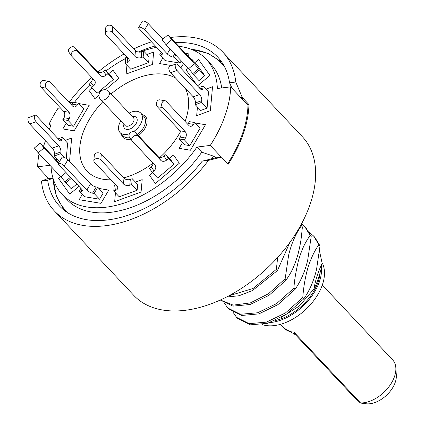 <?xml version="1.0" encoding="UTF-8"?>
<svg xmlns="http://www.w3.org/2000/svg" width="425" height="425" viewBox="0 0 425 425"><rect width="100%" height="100%" fill="white"/><g stroke="black" fill="none" stroke-linecap="round" stroke-linejoin="round"><path stroke-width="0.64" d="M322.187 263.436C320.439 273.084 317.682 281.594 313.91 288.968C315.626 279.368 318.389 270.858 322.187 263.436L319.51 251.106M281.387 317.348L299.322 306.032L313.91 288.968M313.634 236.045L314.75 237.23L320.014 245.868L316.524 269.54C313.793 280.861 309.591 290.583 303.907 298.695L286.615 314.096L267.596 323.308L250.245 324.843L237.671 318.543L236.56 317.358L249.135 323.659L266.48 322.129L285.499 312.917L302.797 297.516C303.588 286.36 305.453 275.921 308.385 266.193C311.53 257.12 315.037 249.953 318.904 244.688L313.634 236.045L309.299 232.406M227.747 307.982L228.857 309.166L241.533 315.483L258.931 313.884L277.913 304.645L295.088 289.324L293.978 288.139L276.579 303.609L257.608 312.768L240.311 314.282L227.742 307.982L224.506 303.307M220.272 300.034L232.889 306.133L250.134 304.507L268.993 295.338L286.275 279.947L285.164 278.763L268.589 293.675L250.357 302.908L233.171 305.129L220.373 299.992M226.52 297.022L239.036 295.757L252.439 290.578L277.456 270.571L276.346 269.386L253.034 288.485L228.682 295.901M303.907 298.695L302.797 297.516M233.325 312.683L236.56 317.358M320.014 245.868L318.904 244.688M301.559 223.778L304.821 226.674L310.085 235.312L311.196 236.491L305.931 227.853L304.821 226.674M300.905 224.99L302.382 227.115L301.219 224.411M289.823 242.473L277.456 270.571M311.196 236.491L307.673 260.302C304.943 271.564 300.751 281.238 295.088 289.324M302.382 227.115C301.463 235.604 301.336 241.352 297.702 255.404C292.953 270.587 289.892 274.008 286.275 279.947M293.978 288.139C294.201 281.642 295.678 272.51 298.408 260.748C303.03 245.347 306.446 241.219 310.085 235.312M285.164 278.763L288.639 255.143C291.359 243.828 295.566 234.09 301.267 225.935M276.346 269.386L277.684 257.428M222.934 52.264L302.451 136.829A115.749 71.501 136.8 0 1 309.963 204.733A115.749 71.501 -43.2 0 1 227.051 296.751A115.749 71.501 -43.2 0 1 133.806 295.412L54.288 210.848A115.749 71.501 -43.2 0 0 208.489 160.363L221.494 157.16L228.161 164.252A115.749 71.501 -43.2 0 0 243.286 133.822A115.749 71.501 -43.2 0 0 248.944 104.571L242.277 97.479L235.763 82.036A115.749 71.501 136.8 0 0 222.934 52.264A115.749 71.501 136.8 0 0 170.537 37.485M69.047 102.324A115.749 71.501 136.8 0 1 91.768 77.488M98.026 72.032A115.749 71.501 136.8 0 1 124.089 53.948M133.843 48.864A115.749 71.501 136.8 0 1 151.486 41.831M162.594 38.866A115.749 71.501 136.8 0 1 163.428 38.691M69.371 102.669L74.699 102.005M232.13 88.373L229.527 82.806L235.763 82.036M242.277 97.479L240.858 97.654M121.322 60.849A108.641 67.108 136.8 0 1 125.694 58.31M138.332 52.02A108.641 67.108 136.8 0 1 155.364 45.958M175.371 42.622A108.641 67.108 136.8 0 1 217.754 57.131A108.641 67.108 136.8 0 1 229.527 82.806M52.976 178.059L47.287 178.766L41.453 181.077L47.696 180.306A108.641 67.108 -43.2 0 0 59.463 205.982A108.641 67.108 -43.2 0 0 202.247 161.139L208.489 160.363M41.453 181.077A115.749 71.501 -43.2 0 0 54.288 210.848M242.537 97.75A108.641 67.108 136.8 0 1 242.733 99.652M247.525 104.747L248.944 104.571M53.252 178.022L47.696 180.306M202.247 161.139L215.528 157.898L221.494 157.16M395.834 367.822L396.323 375.227A23.359 14.429 136.8 0 1 386.559 395.234A23.359 14.429 136.8 0 1 365.994 403.75L359.555 402.927L294.849 334.119L293.861 332.042L360.538 402.948A28.65 17.696 -43.2 0 0 395.792 370.712A28.65 17.696 -43.2 0 0 395.834 367.822A28.65 17.696 -43.2 0 0 392.61 359.842L322.293 285.069M360.538 402.948C359.152 402.895 359.226 402.921 360.767 403.027M320.089 272.733A42.861 26.478 136.8 0 1 318.075 282.025A42.861 26.478 136.8 0 1 274.885 320.625M262.167 324.588A44.466 27.466 136.8 0 0 274.428 325.571A44.466 27.466 -43.2 0 0 313.65 300.757A44.466 27.466 -43.2 0 0 322.182 262.841M269.875 322.586A44.466 27.466 136.8 0 0 271.469 322.421A44.466 27.466 -43.2 0 0 321.401 267.336M49.943 165.288L37.639 166.818A114.601 70.789 136.8 0 1 39.057 153.717M43.477 146.418L45.443 140.76M49.374 129.482L50.357 126.655A3.437 2.125 136.8 0 0 50.134 124.637A3.437 2.125 136.8 0 0 49.045 124.18A114.601 70.789 136.8 0 1 58.034 108.253L60.446 107.955M51.032 166.451A98.786 61.025 -43.2 0 0 62.199 194.501A98.786 61.025 -43.2 0 0 196.961 147.061L210.295 145.403A114.601 70.789 136.8 0 0 230.685 86.843L217.356 88.496A98.786 61.025 -43.2 0 0 206.13 59.155A98.786 61.025 -43.2 0 0 178.819 46.288M156.639 47.313A98.786 61.025 -43.2 0 0 139.713 52.148M125.683 58.464A98.786 61.025 -43.2 0 0 106.165 70.794M89.84 84.798A98.786 61.025 -43.2 0 0 74.359 102.462M149.504 175.275L155.391 183.526L179.334 163.248L173.448 154.992L169.331 158.482L173.448 154.992L179.334 163.248L155.391 183.526L149.504 175.275L152.575 172.672L149.504 175.275M115.462 192.812L114.67 201.641L141.073 192.026L142.189 179.616L135.416 182.081L142.189 179.616L141.073 192.026L114.67 201.641L115.462 192.812M82.392 194.246L79.172 199.702L100.964 203.336L108.784 190.097L98.871 188.445L108.784 190.097L100.964 203.336L79.172 199.702L82.392 194.246M60.472 176.492L58.411 178.245L69.748 194.151L78.976 186.336L69.748 194.151L58.411 178.245L60.472 176.492M71.65 138.019L65.046 140.42L71.65 138.019L69.535 161.521L71.65 138.019M56.568 158.323L56.403 160.161L56.568 158.323M89.213 105.32L78.768 103.578L89.213 105.32L74.147 130.836L89.213 105.32M66.236 123.197L62.842 128.95L74.147 130.836L62.842 128.95L66.236 123.197M118.825 78.386L112.938 70.13L108.821 73.615L112.938 70.13L118.825 78.386L105.389 89.765L118.825 78.386M92.066 87.805L88.995 90.413L94.881 98.664L98.924 95.237L94.881 98.664L88.995 90.413L92.066 87.805M152.543 64.43L153.659 52.02L146.885 54.485L153.659 52.02L152.543 64.43L126.14 74.04L152.543 64.43M126.932 65.211L126.14 74.04L126.932 65.211M181.337 67.198L183.595 63.373L181.337 67.198L179.642 66.911L181.337 67.198M187.951 55.999L189.157 53.954L185.443 53.332L189.157 53.954L187.951 55.999M162.77 58.103L159.545 63.564L171.557 65.567L159.545 63.564L162.77 58.103M197.519 85.919L209.918 75.416L198.576 59.511L194.937 62.592L198.576 59.511L209.918 75.416L197.519 85.919M188.217 68.287L186.15 70.035L197.359 85.754L186.15 70.035L188.217 68.287M196.679 115.642L210.38 110.654L212.532 86.737L205.934 89.138L212.532 86.737L210.38 110.654L196.679 115.642L197.45 107.042L196.679 115.642M89.367 119.361A64.637 39.929 -43.2 0 0 110.973 179.791A64.637 39.929 136.8 0 1 102.744 101.782A64.637 39.929 -43.2 0 0 89.367 119.361M123.712 177.884A64.637 39.929 -43.2 0 0 152.995 163.11A64.637 39.929 136.8 0 1 123.712 177.884M159.88 157.42A64.637 39.929 -43.2 0 0 178.957 134.3A64.637 39.929 -43.2 0 0 180.503 131.569A64.637 39.929 136.8 0 1 159.88 157.42M185.087 121.465A64.637 39.929 -43.2 0 0 185.396 88.49A64.637 39.929 136.8 0 1 185.087 121.465M175.573 78.046A64.637 39.929 -43.2 0 0 111.095 93.93A64.637 39.929 136.8 0 1 152.479 74.237A64.637 39.929 136.8 0 1 175.573 78.046M179.116 148.341L190.421 150.227L205.488 124.706L195.043 122.968L205.488 124.706L190.421 150.227L179.116 148.341L182.511 142.587L179.116 148.341M62.199 194.501L67.012 199.623A98.786 61.025 -43.2 0 0 201.774 152.182L196.961 147.061M221.696 87.959A98.786 61.025 -43.2 0 0 210.943 64.276L206.13 59.155M201.774 152.182L213.403 156.108L215.56 157.393A108.184 66.826 136.8 0 1 215.156 157.994M37.639 166.818L48.71 178.585M49.045 124.18L50.527 125.752M230.685 86.843L247.977 105.225A114.601 70.789 136.8 0 1 227.641 163.694M210.295 145.403L221.361 157.176M215.985 157.845L215.56 157.393M133.599 131.58A14.211 8.776 136.8 0 0 140.813 113.156A14.211 8.776 136.8 0 0 134.486 111.329A14.211 8.776 -43.2 0 0 129.131 113.114M120.78 120.966A14.211 8.776 -43.2 0 0 120.105 132.627A14.211 8.776 -43.2 0 0 126.432 134.454A14.211 8.776 136.8 0 0 129.561 133.668M63.665 111.377A4.585 3.262 99.5 0 1 63.936 117.725L62.842 119.584L68.271 125.359L73.546 126.241L83.778 108.906L78.349 103.132L77.249 104.991A4.585 3.262 -80.5 0 1 74.024 106.882A4.585 3.262 -80.5 0 1 72.585 106.085L49.938 81.998A3.804 2.709 -80.5 0 0 48.742 81.334L43.467 80.458A3.804 2.709 99.5 0 0 40.407 82.854A3.804 2.709 99.5 0 0 41.018 87.295L63.665 111.377L68.94 112.258A4.585 3.262 -80.5 0 1 69.211 118.602L68.112 120.461L73.546 126.241M78.349 103.132L73.073 102.25L71.974 104.109L77.249 104.991M71.432 104.858A4.585 3.262 99.5 0 0 71.974 104.109M68.94 112.258L46.293 88.177A3.804 2.709 -80.5 0 1 45.682 83.736A3.804 2.709 -80.5 0 1 48.742 81.334M62.842 119.584L68.112 120.461M74.885 47.531L97.532 71.618A4.585 3.591 144.5 0 0 103.493 71.283L105.235 69.806L110.67 75.586L113.411 79.433L97.15 93.213L91.715 87.433L93.463 85.956A4.585 3.591 -35.5 0 0 94.722 80.665A4.585 3.591 -35.5 0 0 94.483 80.373L71.836 56.291A3.804 2.98 -35.5 0 1 71.634 56.047A3.804 2.98 -35.5 0 1 72.84 51.531A3.804 2.98 -35.5 0 1 77.632 51.383L74.885 47.531A3.804 2.98 144.5 0 0 70.093 47.68A3.804 2.98 144.5 0 0 68.892 52.195L71.634 56.047M91.715 87.433L88.974 83.582L90.716 82.105A4.585 3.591 144.5 0 0 92.507 78.274M113.411 79.433L107.982 73.658L106.234 75.135A4.585 3.591 -35.5 0 1 100.273 75.464L77.632 51.383M105.235 69.806L107.982 73.658M112.806 26.488L135.453 50.57A4.585 2.959 -174.9 0 0 141.769 51.797L143.692 51.096L149.127 56.87L148.607 62.661L130.672 69.19L125.237 63.41L127.16 62.709A4.585 2.959 5.1 0 0 129.258 60.493A4.585 2.959 5.1 0 0 128.541 58.682L105.894 34.6A3.804 2.454 5.1 0 1 105.299 33.097A3.804 2.454 5.1 0 1 108.125 31.004A3.804 2.454 5.1 0 1 112.285 32.273L112.806 26.488A3.804 2.454 -174.9 0 0 108.646 25.218A3.804 2.454 -174.9 0 0 105.82 27.312L105.299 33.097M127.091 57.141L125.757 57.625L125.237 63.41M148.607 62.661L143.172 56.881L141.249 57.582A4.585 2.959 5.1 0 1 134.932 56.355L112.285 32.273M143.692 51.096L143.172 56.881M181.241 60.865L179.929 63.081L165.128 60.61L159.694 54.836L161.282 55.096A4.585 1.535 30.6 0 0 162.759 54.804A4.585 1.535 30.6 0 0 161.989 53.003L139.342 28.921A3.804 1.275 30.6 0 1 138.704 27.423A3.804 1.275 30.6 0 1 141.212 27.556A3.804 1.275 30.6 0 1 144.617 29.798L148.261 23.625A3.804 1.275 -149.4 0 0 144.856 21.383A3.804 1.275 -149.4 0 0 142.348 21.25L138.704 27.423M162.871 39.164L148.261 23.625M179.929 63.081L174.5 57.301L172.911 57.035A4.585 1.535 30.6 0 1 167.264 53.879L144.617 29.798M175.807 55.085L174.5 57.301M161.245 52.206L159.694 54.836M204.786 75.671L199.352 69.897L193.556 74.805L198.99 80.58L204.786 75.671L197.078 64.871L191.648 59.091L191.208 59.463M199.352 69.897L198.523 68.738A4.585 0.303 -130.3 0 0 194.4 63.792L171.758 39.711L167.923 34.882L191.659 59.941A4.585 0.303 -130.3 0 0 192.966 61.12A4.585 0.303 -130.3 0 0 192.472 60.249L191.648 59.091M167.923 34.882L162.132 39.791L165.962 44.62L171.758 39.711M193.556 74.805L192.732 73.642A4.585 0.303 49.7 0 0 188.61 68.701L165.962 44.62M207.071 108.152L201.636 102.372L195.245 104.699L200.68 110.473L207.071 108.152L208.532 91.901L203.097 86.126L199.086 87.587M201.636 102.372L201.795 100.629A4.585 2.056 -110 0 0 199.638 94.515L176.991 70.433A3.804 1.705 -110 0 1 175.265 66.672A3.804 1.705 -110 0 1 175.95 63.963A3.804 1.705 -110 0 1 177.512 64.648L200.159 88.729A4.585 2.056 -110 0 0 202.04 89.553A4.585 2.056 -110 0 0 202.943 87.869L203.097 86.126M175.95 63.963L169.559 66.289A3.804 1.705 70 0 0 168.874 68.999A3.804 1.705 70 0 0 170.6 72.76L176.991 70.433M195.245 104.699L195.404 102.956A4.585 2.056 70 0 0 193.248 96.842L170.6 72.76M189.821 145.632L184.386 139.852L179.116 138.975L184.546 144.75L189.821 145.632L200.053 128.297L194.623 122.517L189.348 121.64L188.248 123.5A4.585 3.262 99.5 0 1 187.707 124.249M184.386 139.852L185.486 137.992A4.585 3.262 -80.5 0 0 185.215 131.649L162.568 107.562A3.804 2.709 -80.5 0 1 161.957 103.121A3.804 2.709 -80.5 0 1 165.017 100.725A3.804 2.709 -80.5 0 1 166.212 101.389L188.859 125.471A4.585 3.262 -80.5 0 0 190.299 126.273A4.585 3.262 -80.5 0 0 193.524 124.376L194.623 122.517M165.017 100.725L159.742 99.843A3.804 2.709 99.5 0 0 156.682 102.244A3.804 2.709 99.5 0 0 157.292 106.686L162.568 107.562M179.116 138.975L180.211 137.116A4.585 3.262 99.5 0 0 179.94 130.767L157.292 106.686M132.143 140.909A3.804 2.98 -35.5 0 0 132.345 141.153L154.992 165.235A4.585 3.591 -35.5 0 1 155.231 165.532A4.585 3.591 -35.5 0 1 153.972 170.818L152.224 172.295L157.659 178.075L173.921 164.294L171.179 160.448L165.745 154.668L164.002 156.15A4.585 3.591 144.5 0 1 158.042 156.48L135.394 132.398A3.804 2.98 144.5 0 0 130.602 132.542A3.804 2.98 144.5 0 0 129.402 137.057L132.143 140.909A3.804 2.98 -35.5 0 1 133.349 136.393A3.804 2.98 -35.5 0 1 138.141 136.244L160.783 160.326L158.042 156.48M173.921 164.294L168.491 158.52L166.743 159.997A4.585 3.591 -35.5 0 1 160.783 160.326M152.224 172.295L149.483 168.449L151.226 166.967A4.585 3.591 144.5 0 0 153.016 163.136M168.491 158.52L165.745 154.668M93.829 160.692A3.804 2.454 5.1 0 0 94.424 162.196L117.072 186.278A4.585 2.959 5.1 0 1 117.789 188.089A4.585 2.959 5.1 0 1 115.69 190.31L113.767 191.006L119.202 196.786L137.137 190.257L137.657 184.471L132.223 178.691L130.3 179.393A4.585 2.959 -174.9 0 1 123.983 178.165L101.336 154.084A3.804 2.454 -174.9 0 0 97.176 152.814A3.804 2.454 -174.9 0 0 94.35 154.907L93.829 160.692A3.804 2.454 5.1 0 1 96.661 158.605A3.804 2.454 5.1 0 1 100.815 159.874L123.463 183.956L123.983 178.165M137.137 190.257L131.702 184.477L129.779 185.178A4.585 2.959 5.1 0 1 123.463 183.956M113.767 191.006L114.288 185.22L115.621 184.737M131.702 184.477L132.223 178.691M58.331 163.567A3.804 1.275 30.6 0 0 58.969 165.059L81.616 189.146A4.585 1.535 30.6 0 1 82.386 190.942A4.585 1.535 30.6 0 1 80.909 191.239L79.321 190.974L84.75 196.754L99.556 199.224L103.201 193.046L97.766 187.271L96.177 187.005A4.585 1.535 -149.4 0 1 90.536 183.85L67.888 159.768A3.804 1.275 -149.4 0 0 64.478 157.526A3.804 1.275 -149.4 0 0 61.976 157.393L58.331 163.567A3.804 1.275 30.6 0 1 60.833 163.699A3.804 1.275 30.6 0 1 64.244 165.941L86.886 190.023L90.536 183.85M99.556 199.224L94.122 193.444L92.533 193.178A4.585 1.535 30.6 0 1 86.886 190.023M79.321 190.974L80.867 188.349M94.122 193.444L97.766 187.271M58.485 163.306L44.014 147.916L40.178 143.087L34.388 147.996L38.218 152.825L60.865 176.906A4.585 0.303 49.7 0 1 64.988 181.852L71.246 188.79L76.835 184.057M40.178 143.087L58.82 162.732M65.817 183.01L71.4 178.282M58.198 138.863L62.215 137.403L67.649 143.183L66.273 158.461M58.756 145.796L36.109 121.715A3.804 1.705 -110 0 1 34.383 117.953A3.804 1.705 -110 0 1 35.068 115.244L28.677 117.571A3.804 1.705 70 0 0 27.992 120.28A3.804 1.705 70 0 0 29.718 124.036L52.365 148.123L58.756 145.796A4.585 2.056 -110 0 1 60.908 151.906L60.754 153.653L64.35 157.473M59.553 161.495L54.363 155.975L54.522 154.232A4.585 2.056 70 0 0 52.365 148.123M35.068 115.244A3.804 1.705 -110 0 1 36.63 115.924L59.272 140.006A4.585 2.056 -110 0 0 61.157 140.829A4.585 2.056 -110 0 0 62.055 139.15L62.215 137.403M54.363 155.975L60.754 153.653M295.412 334.719L284.187 328.19A28.65 17.696 -43.2 0 0 293.861 332.042M224.708 67.092A107.18 66.204 -43.2 0 0 191.245 49.295M53.274 179.042A107.18 66.204 -43.2 0 0 68.978 213.536M211.491 158.902A107.18 66.204 -43.2 0 0 213.403 156.108M108.827 91.518A5.732 3.538 136.8 0 1 108.364 96.517A5.732 3.538 136.8 0 1 103.031 100.109A5.732 3.538 136.8 0 1 100.475 99.37L125.051 125.502A5.732 3.538 -43.2 0 0 127.601 126.241A5.732 3.538 -43.2 0 0 132.935 122.65A5.732 3.538 -43.2 0 0 133.397 117.651L108.827 91.518A5.732 5.732 0 0 0 99.264 93.5A5.732 5.732 0 0 0 100.475 99.37M123.909 124.286A8.022 4.957 -43.2 0 0 128.185 129.418A8.022 4.957 -43.2 0 0 136.823 122.103A8.022 4.957 -43.2 0 0 132.733 116.36A8.022 4.957 -43.2 0 0 132.26 116.439M120.105 132.627L123.192 135.91A14.211 8.776 -43.2 0 0 129.519 137.737A14.211 8.776 -43.2 0 0 129.848 137.689M137.307 134.428A14.211 8.776 -43.2 0 0 143.9 116.439L140.813 113.156M121.348 133.944A15.358 9.488 -43.2 0 0 129.811 139.326A15.358 9.488 -43.2 0 0 130.889 139.145M138.417 135.612A15.358 9.488 -43.2 0 0 146.933 123.075A15.358 9.488 -43.2 0 0 142.051 114.474M46.293 88.177L41.018 87.295M63.936 117.725L69.211 118.602M103.493 71.283L106.234 75.135M97.532 71.618L100.273 75.464M90.716 82.105L93.463 85.956M141.769 51.797L141.249 57.582M135.453 50.57L134.932 56.355M127.612 57.694L127.16 62.709M174.733 53.943L172.911 57.035M170.122 49.04L167.264 53.879M162.302 53.364L161.282 55.096M198.523 68.738L192.732 73.642M194.4 63.792L188.61 68.701M192.472 60.249L192.19 60.493M201.795 100.629L195.404 102.956M199.638 94.515L193.248 96.842M202.943 87.869L200.265 88.841M185.486 137.992L180.211 137.116M185.215 131.649L179.94 130.767M193.524 124.376L188.248 123.5M153.972 170.818L151.226 166.967M135.394 132.398L138.141 136.244M166.743 159.997L164.002 156.15M115.69 190.31L116.142 185.295M101.336 154.084L100.815 159.874M129.779 185.178L130.3 179.393M80.909 191.239L81.929 189.508M67.888 159.768L64.244 165.941M92.533 193.178L96.177 187.005M44.014 147.916L38.218 152.825M60.865 176.906L66.008 172.55M64.988 181.852L70.428 177.246M59.383 140.123L62.055 139.15M36.109 121.715L29.718 124.036M54.522 154.232L60.908 151.906M284.187 328.19L280.548 324.323M190.883 49.162L208.117 53.359L221.898 62.305M53.157 178.67L56.291 196.132L64.372 210.433"/></g></svg>
